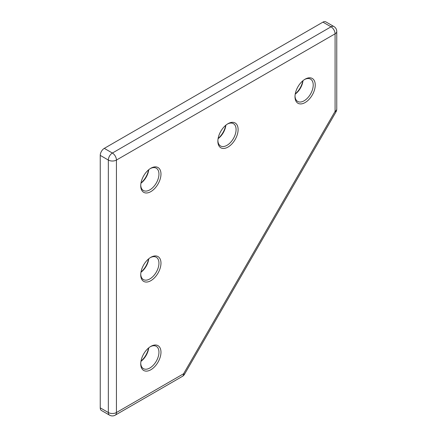 <?xml version="1.0" encoding="UTF-8"?>
<svg xmlns="http://www.w3.org/2000/svg" width="437" height="437" viewBox="0 0 437 437"><rect width="100%" height="100%" fill="white"/><g stroke="black" fill="none" stroke-linecap="round" stroke-linejoin="round"><path stroke-width="0.66" d="M295.259 93.917A14.317 8.265 120 0 0 302.836 80.796M303.01 80.648A12.886 7.44 -60 0 1 295.221 94.141M305.119 79.173L305.119 79.173A14.317 8.265 -60 0 1 315.241 85.018A14.317 8.265 -60 0 1 305.119 102.553A14.317 8.265 -60 0 1 294.997 96.708A14.317 8.265 -60 0 1 305.119 79.173L305.119 79.173M295.013 96.096A12.886 7.44 120 0 0 297.668 101.433A12.886 7.44 120 0 0 304.108 100.8A12.886 7.44 120 0 0 312.526 89.443A12.886 7.44 120 0 0 310.549 79.119A12.886 7.44 120 0 0 304.6 79.49M150.852 257.306L150.852 257.306A14.317 8.265 -60 0 1 160.974 263.15A14.317 8.265 -60 0 1 150.852 280.68A14.317 8.265 -60 0 1 140.73 274.84A14.317 8.265 -60 0 1 150.852 257.306L150.852 257.306M140.741 274.228A12.886 7.44 120 0 0 143.396 279.565A12.886 7.44 120 0 0 149.842 278.932A12.886 7.44 120 0 0 158.26 267.575A12.886 7.44 120 0 0 156.282 257.251A12.886 7.44 120 0 0 150.333 257.622M140.993 272.049A14.317 8.265 120 0 0 148.569 258.928M148.744 258.78A12.886 7.44 -60 0 1 140.954 272.273M150.852 346.372L150.852 346.372A14.317 8.265 -60 0 1 160.974 352.217A14.317 8.265 -60 0 1 150.852 369.751A14.317 8.265 -60 0 1 140.73 363.906A14.317 8.265 -60 0 1 150.852 346.372L150.852 346.372M140.741 363.294A12.886 7.44 120 0 0 143.396 368.631A12.886 7.44 120 0 0 149.842 367.998A12.886 7.44 120 0 0 158.26 356.641A12.886 7.44 120 0 0 156.282 346.317A12.886 7.44 120 0 0 150.333 346.688M140.993 361.115A14.317 8.265 120 0 0 148.569 347.994M148.744 347.847A12.886 7.44 -60 0 1 140.954 361.344M150.852 168.24L150.852 168.24A14.317 8.265 -60 0 1 160.974 174.084A14.317 8.265 -60 0 1 150.852 191.614A14.317 8.265 -60 0 1 140.73 185.769A14.317 8.265 -60 0 1 150.852 168.24L150.852 168.24M140.741 185.162A12.886 7.44 120 0 0 143.396 190.499A12.886 7.44 120 0 0 149.842 189.86A12.886 7.44 120 0 0 158.26 178.509A12.886 7.44 120 0 0 156.282 168.185A12.886 7.44 120 0 0 150.333 168.556M140.993 182.983A14.317 8.265 120 0 0 148.569 169.862M148.744 169.714A12.886 7.44 -60 0 1 140.954 183.207M227.988 123.704L227.988 123.704A14.317 8.265 -60 0 1 238.11 129.549A14.317 8.265 -60 0 1 227.988 147.083A14.317 8.265 -60 0 1 217.866 141.238A14.317 8.265 -60 0 1 227.988 123.704L227.988 123.704M217.877 140.632A12.886 7.44 120 0 0 220.532 145.969A12.886 7.44 120 0 0 226.972 145.33A12.886 7.44 120 0 0 235.39 133.979A12.886 7.44 120 0 0 233.418 123.655A12.886 7.44 120 0 0 227.469 124.021M218.123 138.447A14.317 8.265 120 0 0 225.7 125.326M225.88 125.179A12.886 7.44 -60 0 1 218.085 138.676M100.242 155.381L100.242 407.852L108.338 412.528L108.338 160.057L100.242 155.381A5.725 3.305 -60 0 1 104.29 148.367L112.385 153.043L331.033 26.81L322.938 22.134L104.29 148.367M322.938 22.134A5.725 3.305 -60 0 1 325.8 21.85L333.895 26.526A5.725 3.305 -60 0 0 331.033 26.81A5.725 3.305 60 0 1 335.081 33.824L116.439 160.057L116.439 412.528L183.595 373.755L335.081 111.369L335.081 33.824A5.725 3.305 0 0 0 336.758 31.486L336.758 109.031A5.725 3.305 0 0 1 335.081 111.369L335.993 111.894L184.501 374.28L183.595 373.755A5.725 3.305 60 0 1 182.404 376.377L115.248 415.15A5.725 3.305 -120 0 0 116.439 412.528A5.725 3.305 0 0 1 108.338 412.528A5.725 3.305 -60 0 0 109.523 415.15L101.428 410.474A5.725 3.305 -60 0 1 100.242 407.852M108.338 160.057A5.725 3.305 -60 0 1 112.385 153.043A5.725 3.305 60 0 1 116.439 160.057A5.725 3.305 0 0 1 108.338 160.057M182.404 376.377A5.725 5.725 0 0 0 184.501 374.28M109.523 415.15A5.725 5.725 0 0 0 115.248 415.15M335.993 111.894A5.725 5.725 0 0 0 336.758 109.031M336.758 31.486A5.725 5.725 0 0 0 333.895 26.526"/></g></svg>
